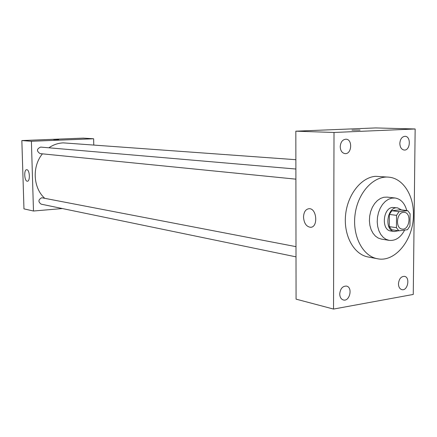 <?xml version="1.0" encoding="UTF-8"?>
<svg xmlns="http://www.w3.org/2000/svg" width="437" height="437" viewBox="0 0 437 437"><rect width="100%" height="100%" fill="white"/><g stroke="black" fill="none" stroke-linecap="round" stroke-linejoin="round"><path stroke-width="0.66" d="M403.378 212.349L404.367 212.355C411.949 212.928 409.54 230.534 402.084 229.054C395.217 228.507 396.441 212.682 403.378 212.349M396.545 215.365L396.43 227.682L398.844 230.807L407.519 229.698L409.955 225.995L410.092 213.808L407.721 210.667L399.03 211.639L396.545 215.365L389.383 214.42L389.274 226.634L396.43 227.682M407.721 210.667L400.527 209.771L391.858 210.732L399.03 211.639M398.844 230.807L391.689 229.736L389.274 226.634M389.383 214.42L391.858 210.732M401.45 209.886L397.594 207.886C387.127 205.98 383.762 230.561 394.36 231.534L398.424 230.747M394.36 231.534L390.82 230.998C381.064 230.19 382.817 207.865 392.683 207.444L397.594 207.886M406.771 210.547C404.722 203.15 400.8 198.966 395.015 197.988L391.683 198.141L388.378 199.316L385.265 201.468L382.49 204.494L380.195 208.247L378.502 212.546L377.492 217.184L377.218 221.914L377.694 226.513L378.895 230.747L380.758 234.407L383.183 237.313L386.046 239.334L389.214 240.372C395.54 240.973 400.674 237.537 404.635 230.07M395.015 197.988L387.127 197.114L383.812 197.267L380.518 198.425L377.41 200.556L374.646 203.549L372.362 207.264L370.68 211.524L369.675 216.113L369.407 220.8L369.888 225.355L371.089 229.551L372.947 233.172L375.367 236.056L378.229 238.061L381.386 239.099L389.214 240.372M413.413 214.846C413.872 195.29 402.898 178.105 388.559 177.138C373.651 175.63 357.974 192.542 355.117 214.119C352.075 235.674 362.634 256.169 377.393 258.726C395.228 262.67 413.648 239.536 413.413 214.846M377.393 258.726L368.063 256.967C353.975 254.492 343.575 235.811 345.547 215.326C347.36 194.831 361.148 177.307 375.602 176.313L388.559 177.138M339.724 293.943C340.341 288.628 342.597 286.011 346.492 286.088C353.025 287.262 349.726 301.891 343.351 299.968C341.062 299.203 339.855 297.193 339.724 293.943M340.221 146.701C340.62 142.063 342.526 139.561 345.94 139.195C352.817 139.157 351.872 154.365 345.055 153.616C342.084 153.087 340.467 150.781 340.221 146.701M399.833 143.445C400.216 139.053 401.947 136.672 405.028 136.306C411.261 136.213 410.403 150.689 404.22 150.049C401.505 149.563 400.041 147.362 399.833 143.445M398.457 283.821C399.019 278.866 401.035 276.375 404.509 276.348C410.474 277.244 407.705 291.239 401.871 289.638C399.708 288.961 398.571 287.022 398.457 283.821M413.26 294.445L415.15 128.981L334.01 132.471L333.535 309.068L413.26 294.445M415.15 128.981L375.52 127.932L295.833 131.182L296.067 299.143L333.535 309.068M295.833 131.182L334.01 132.471M303.518 217.063C303.791 211.978 305.638 209.186 309.052 208.695C316.951 208.094 318.393 227.65 310.423 227.284C306.293 226.612 303.994 223.203 303.518 217.063M351.971 130.133L360.039 130.046M48.868 147.799C53.314 144.751 58.099 143.107 63.228 142.866L295.871 159.702M44.607 198.201C33.054 187.708 31.956 166.41 42.438 153.84M295.882 169.026L40.636 147.089C36.632 148.908 36.44 151.082 40.062 153.606L295.898 179.154M296.007 256.858L41.154 204.161C38.014 201.812 38.205 199.676 41.744 197.748L295.991 246.648M93.775 144.926L93.633 138.769L31.398 141.277L33.48 211.016L62.398 208.553M33.48 211.016L23.959 208.875L21.85 140.561L83.221 138.13L93.633 138.769M21.85 140.561L31.398 141.277M26.854 169.714C29.803 169.824 30.333 181.481 27.378 181.218C24.363 181.53 23.658 169.49 26.706 169.709L26.854 169.714M53.735 139.578L58.711 139.474M310.423 227.284L311.242 227.191"/></g></svg>
